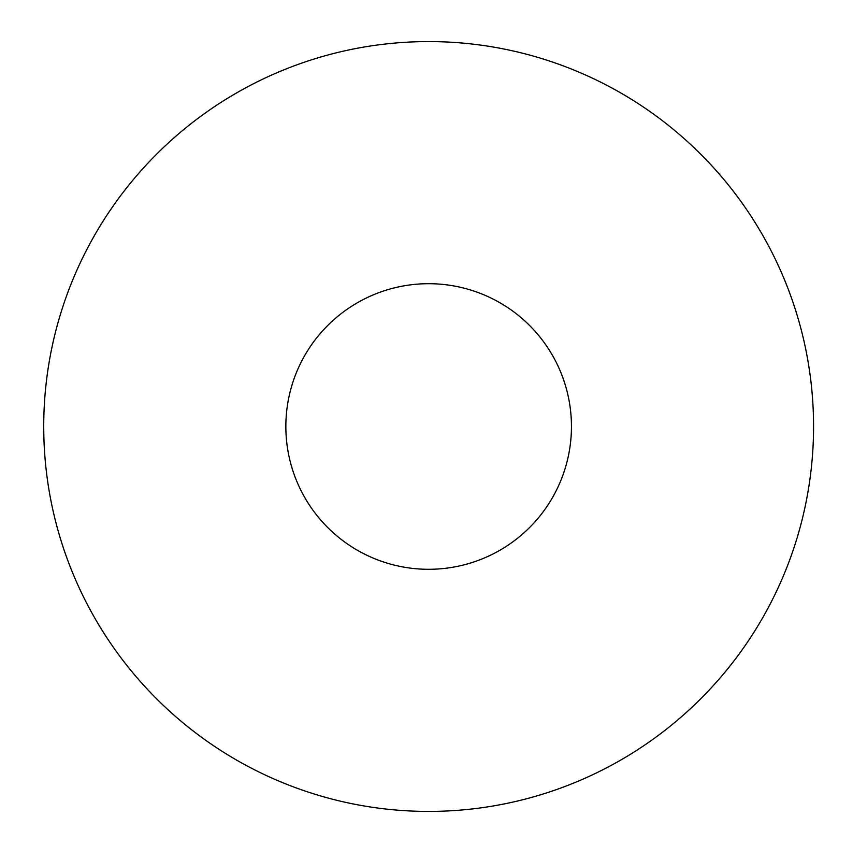 <?xml version="1.0" encoding="UTF-8"?>
<svg xmlns="http://www.w3.org/2000/svg" width="853" height="853" viewBox="0 0 853 853"><rect width="100%" height="100%" fill="white"/><g stroke="black" fill="none" stroke-linecap="round" stroke-linejoin="round"><path stroke-width="1.28" d="M285.851 426.5A142.792 142.792 0 0 1 500.05 302.836A142.792 142.792 0 0 1 500.05 550.164A142.792 142.792 0 0 1 285.851 426.5M43.727 426.5A384.927 384.927 0 0 1 621.112 93.148A384.927 384.927 0 0 1 621.112 759.852A384.927 384.927 0 0 1 43.727 426.5"/></g></svg>
